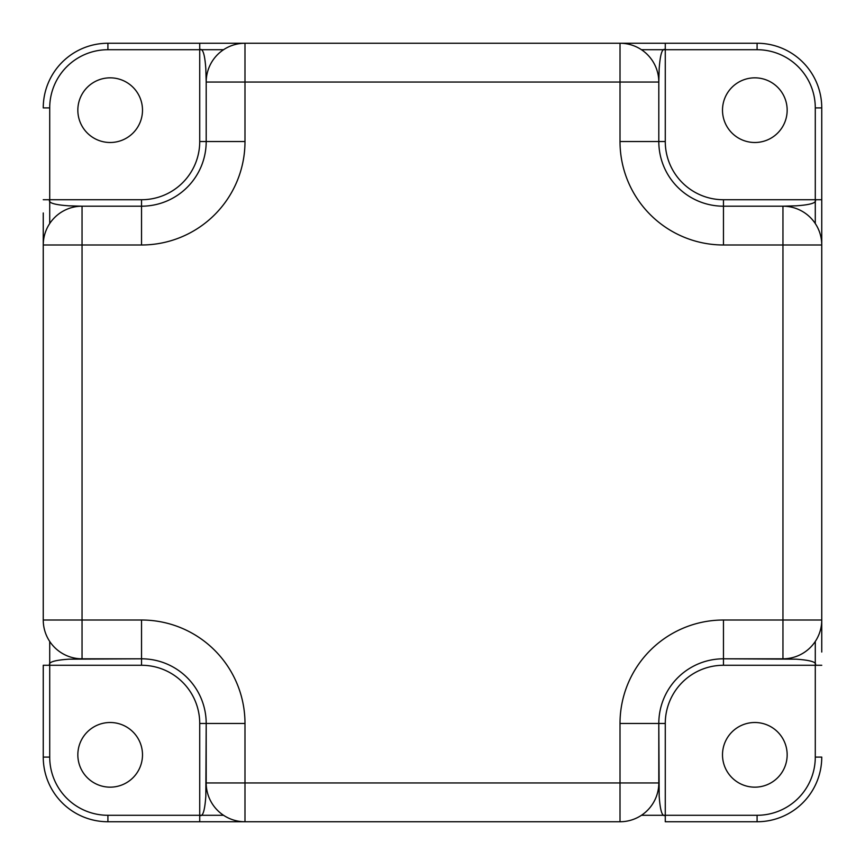 <?xml version="1.0" encoding="UTF-8"?>
<svg xmlns="http://www.w3.org/2000/svg" width="865" height="865" viewBox="0 0 865 865"><rect width="100%" height="100%" fill="white"/><g stroke="black" fill="none" stroke-linecap="round" stroke-linejoin="round"><path stroke-width="1.3" d="M110.169 77.839A32.329 32.329 0 0 1 142.498 110.169A32.329 32.329 0 0 1 110.169 142.498A32.329 32.329 0 0 1 77.839 110.169A32.329 32.329 0 0 1 110.169 77.839M110.169 722.502A32.329 32.329 0 0 1 142.498 754.831A32.329 32.329 0 0 1 110.169 787.161A32.329 32.329 0 0 1 77.839 754.831A32.329 32.329 0 0 1 110.169 722.502M754.831 722.502A32.329 32.329 0 0 1 787.161 754.831A32.329 32.329 0 0 1 754.831 787.161A32.329 32.329 0 0 1 722.502 754.831A32.329 32.329 0 0 1 754.831 722.502M754.831 77.839A32.329 32.329 0 0 1 787.161 110.169A32.329 32.329 0 0 1 754.831 142.498A32.329 32.329 0 0 1 722.502 110.169A32.329 32.329 0 0 1 754.831 77.839M43.25 212.963L43.25 620.01A38.795 38.795 0 0 0 82.045 658.806L141.536 658.806L68.8 659.184C54.344 660.179 47.986 662.212 49.716 665.271L49.716 641.462M244.99 821.75A38.795 38.795 0 0 1 206.194 782.955A38.795 38.795 0 0 0 244.99 821.75L244.99 782.955L620.01 782.955L620.01 723.464A103.454 103.454 0 0 1 723.464 620.01L782.955 620.01L782.955 244.99L723.464 244.99A103.454 103.454 0 0 1 620.01 141.536L620.01 82.045L244.99 82.045L244.99 141.536A103.454 103.454 0 0 1 141.536 244.99L82.045 244.99L82.045 620.01L141.536 620.01A103.454 103.454 0 0 1 244.99 723.464L244.99 782.955L206.194 782.955L206.194 723.464L205.827 796.114C204.8 810.775 202.767 817.166 199.728 815.284L199.728 723.464A58.193 58.193 0 0 0 141.536 665.271L43.25 665.271L43.25 757.091A64.659 64.659 0 0 0 107.909 821.75L620.01 821.75A38.795 38.795 0 0 0 658.806 782.955L658.806 723.464L659.184 796.2C660.179 810.656 662.212 817.014 665.271 815.284L641.462 815.284M223.538 49.716L199.728 49.716L199.728 43.25L244.99 43.25A38.795 38.795 0 0 0 206.194 82.045L206.194 141.536L206.194 82.045L244.99 82.045L244.99 43.25L107.909 43.25A64.659 64.659 0 0 0 43.25 107.909L49.716 107.909L49.716 199.728L141.536 199.728A58.193 58.193 0 0 0 199.728 141.536L199.728 49.716C202.788 47.986 204.821 54.344 205.816 68.8L206.194 82.045M821.75 652.037L821.75 199.728L821.75 244.99L782.955 244.99L782.955 206.194L723.464 206.194A64.659 64.659 0 0 1 658.806 141.536L658.806 82.045L620.01 82.045L620.021 43.25M652.037 43.25L665.239 43.25M212.963 821.75L107.909 821.75A64.659 64.659 0 0 1 43.25 757.091L49.716 757.091A58.193 58.193 0 0 0 107.909 815.284L199.728 815.284L199.728 821.75M665.271 815.284L665.271 821.75L757.091 821.75A64.659 64.659 0 0 0 821.75 757.091A64.659 64.659 0 0 1 757.091 821.75L757.091 815.284A58.193 58.193 0 0 0 815.284 757.091L815.284 665.271L723.464 665.271A58.193 58.193 0 0 0 665.271 723.464L665.271 815.284L757.091 815.284M82.045 620.01L82.045 658.806A38.795 38.795 0 0 1 43.25 620.01L82.045 620.01M244.99 141.536L206.194 141.536A64.659 64.659 0 0 1 141.536 206.194L82.045 206.194L82.045 244.99L43.25 244.99A38.795 38.795 0 0 1 82.045 206.194L68.886 205.827C54.225 204.8 47.835 202.767 49.716 199.728L43.25 199.728M641.462 49.716L665.271 49.716L665.271 43.25L620.01 43.25A38.795 38.795 0 0 1 658.806 82.045L659.173 68.886C660.2 54.225 662.233 47.835 665.271 49.716L665.271 141.536A58.193 58.193 0 0 0 723.464 199.728L821.75 199.728L821.75 107.909A64.659 64.659 0 0 0 757.091 43.25L244.99 43.25M821.75 620.01A38.795 38.795 0 0 1 782.955 658.806A38.795 38.795 0 0 0 821.75 620.01L782.955 620.01L782.955 658.806L723.464 658.806L796.114 659.173C810.775 660.2 817.166 662.233 815.284 665.271L821.75 665.271M620.01 782.955L658.806 782.955A38.795 38.795 0 0 1 620.01 821.75L620.01 782.955M141.536 620.01L141.536 658.806A64.659 64.659 0 0 1 206.194 723.464L199.728 723.464M620.01 723.464L658.806 723.464A64.659 64.659 0 0 1 723.464 658.806L723.464 665.271M821.75 244.99A38.795 38.795 0 0 0 782.955 206.194L796.2 205.816C810.656 204.821 817.014 202.788 815.284 199.728L815.284 223.538M723.464 244.99L723.464 206.194L782.955 206.194M658.806 82.045L658.806 141.536L665.271 141.536M82.045 206.194L141.536 206.194L141.536 199.728M49.716 223.538L49.716 199.728M223.538 815.284L199.728 815.284M815.284 641.462L815.284 665.271M199.728 49.716L107.909 49.716A58.193 58.193 0 0 0 49.716 107.909M49.716 665.271L49.716 757.091M815.284 199.728L815.284 107.909A58.193 58.193 0 0 0 757.091 49.716L665.271 49.716M107.909 815.284L107.909 821.75M244.99 723.464L206.194 723.464A64.659 64.659 0 0 0 141.536 658.806L141.536 665.271M815.284 107.909L821.75 107.909A64.659 64.659 0 0 0 757.091 43.25L757.091 49.716M815.284 757.091L821.75 757.091M723.464 620.01L723.464 658.806A64.659 64.659 0 0 0 658.806 723.464L665.271 723.464M723.464 206.194L723.464 199.728M620.01 141.536L658.806 141.536M107.909 49.716L107.909 43.25M206.194 141.536L199.728 141.536M141.536 244.99L141.536 206.194"/></g></svg>
